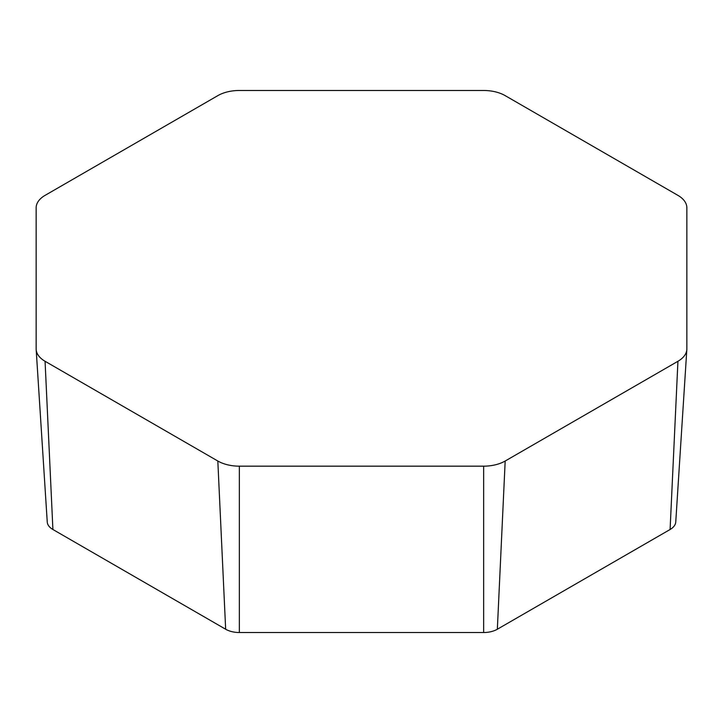 <?xml version="1.0" encoding="UTF-8"?>
<svg xmlns="http://www.w3.org/2000/svg" width="723" height="723" viewBox="0 0 723 723"><rect width="100%" height="100%" fill="white"/><g stroke="black" fill="none" stroke-linecap="round" stroke-linejoin="round"><path stroke-width="1.08" d="M45.07 195.373A30.438 17.578 0 0 0 36.15 207.799L36.15 348.848A30.438 17.578 0 0 0 36.168 349.507A30.438 17.578 0 0 0 45.07 361.283L217.822 461.021A30.438 17.578 0 0 0 239.349 466.163L483.651 466.163A30.438 17.578 0 0 0 505.178 461.021L677.93 361.283A30.438 17.578 0 0 0 686.832 349.507A30.438 17.578 0 0 0 686.85 348.848L686.85 207.799A30.438 17.578 0 0 0 677.93 195.373L505.178 95.635A30.438 17.578 0 0 0 483.651 90.483L239.349 90.483A30.438 17.578 0 0 0 217.822 95.635L45.07 195.373M47.239 521.599A19.358 11.17 0 0 0 47.248 522.015A19.358 11.17 0 0 0 52.906 529.498L225.657 629.236A19.358 11.17 0 0 0 239.349 632.517L483.651 632.517A19.358 11.17 0 0 0 497.343 629.236L670.094 529.498A19.358 11.17 0 0 0 675.752 522.015L686.832 349.507M45.07 361.283L52.906 529.498M217.822 461.021L225.657 629.236M239.349 466.163L239.349 632.517M483.651 466.163L483.651 632.517M505.178 461.021L497.343 629.236M677.93 361.283L670.094 529.498M47.248 522.015L36.168 349.507"/></g></svg>
